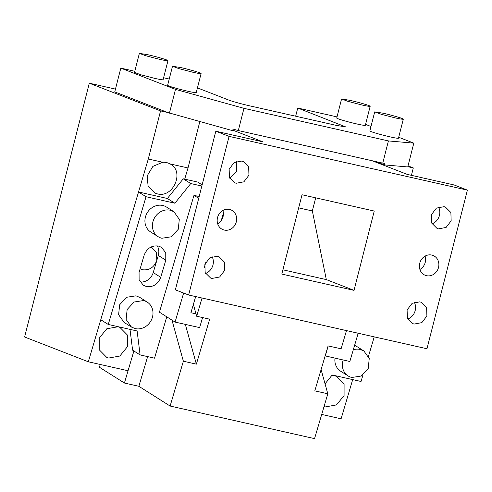 <?xml version="1.0" encoding="UTF-8"?>
<svg xmlns="http://www.w3.org/2000/svg" width="492" height="492" viewBox="0 0 492 492"><rect width="100%" height="100%" fill="white"/><g stroke="black" fill="none" stroke-linecap="round" stroke-linejoin="round"><path stroke-width="0.74" d="M170.207 210.207A14.76 13.173 122.3 0 0 153.848 219.186A14.76 13.173 122.3 0 0 158.178 236.707A14.76 13.173 122.3 0 0 161.917 238.251L171.376 236.781L178.276 229.272L179.297 219.334L173.947 211.751L170.207 210.207M173.799 211.658L166.444 207.015A14.76 13.173 122.3 0 0 162.704 205.472A14.76 13.173 122.3 0 0 146.352 214.444A14.76 13.173 122.3 0 0 150.675 231.966L158.178 236.707M166.763 316.83L154.537 358.17L140.097 354.91L137.114 330.975L108.265 324.468L100.768 319.726L138.535 191.985L146.032 196.72L174.881 203.227L190.761 183.547L201.843 186.05M146.032 196.72L108.265 324.468M158.412 246.043C151.628 245.25 146.868 248.331 144.125 255.287L139.064 272.42L139.113 279.794L143.326 285.262L146.438 286.547C153.227 287.34 157.987 284.259 160.724 277.31L165.792 260.17L165.743 252.802L161.53 247.328L158.412 246.043M139.876 297.457L135.995 295.821L126.536 297.291L119.636 304.8L118.615 314.739L124.113 322.414M135.202 328.607A14.76 13.173 122.3 0 0 151.561 319.628A14.76 13.173 122.3 0 0 147.231 302.106A14.76 13.173 122.3 0 0 143.492 300.563L134.033 302.033L127.139 309.542L126.118 319.48L131.462 327.063L135.202 328.607M343.176 359.996A14.76 13.173 122.3 0 0 348.121 375.937A14.76 13.173 122.3 0 0 351.86 377.481L361.319 376.011L368.219 368.502L369.24 358.563L363.889 350.981L360.15 349.437A14.76 13.173 122.3 0 0 353.287 349.787M334.997 358.151A14.76 13.173 122.3 0 0 340.624 371.196L348.121 375.937M363.742 350.888L356.392 346.245A14.76 13.173 122.3 0 0 354.609 345.322M331.922 375.31L336.497 376.22L344.092 383.92L344.08 395.574L336.479 404.922L325.353 406.915L324.037 406.546M361.835 104.956A14.76 0.855 14.3 0 0 370.175 106.278A14.76 0.855 14.3 0 0 349.91 100.319L341.571 98.99L348.065 101.395L361.835 104.956M341.571 98.997L336.719 118.025A14.76 0.855 14.3 0 0 356.983 123.99A14.76 0.855 14.3 0 0 365.322 125.319L370.175 106.278M394.978 117.84A14.76 0.855 14.3 0 0 403.311 119.169A14.76 0.855 14.3 0 0 383.047 113.203L374.713 111.875L381.202 114.279L394.978 117.84M374.707 111.881L369.861 130.909A14.76 0.855 14.3 0 0 390.125 136.874A14.76 0.855 14.3 0 0 398.458 138.203L403.311 119.169M192.766 72.219A14.76 0.855 14.3 0 0 201.099 73.548A14.76 0.855 14.3 0 0 180.835 67.582L172.495 66.26L178.99 68.659L192.766 72.219M172.495 66.26L167.643 85.294A14.76 0.855 14.3 0 0 187.913 91.26A14.76 0.855 14.3 0 0 196.246 92.582L201.099 73.548M159.623 59.335A14.76 0.855 14.3 0 0 167.963 60.664A14.76 0.855 14.3 0 0 147.692 54.698L139.359 53.37L145.853 55.774L159.623 59.335M139.359 53.376L134.507 72.41L140.995 74.809L154.771 78.376A14.76 0.855 14.3 0 0 163.11 79.698L167.963 60.664M169.974 163.891A16.396 14.778 111.2 0 0 168.369 163.141A16.396 14.778 111.2 0 0 166.468 162.563A16.396 14.778 111.2 0 0 162.704 162.249L152.889 166.382L147.169 175.89L148.129 186.443L155.349 193.264L157.243 193.842C173.35 198.51 185.017 171.032 169.974 163.891L188.005 167.957L184.703 179.131L197.704 182.065L202.144 184.869M199.826 121.592L188.005 167.957M162.704 162.249L148.289 158.996L160.546 110.897L167.766 112.527L114.747 91.912L120.811 68.117L134.796 71.272M337.008 116.887L297.746 108.031L295.661 116.217M297.746 108.031L345.587 126.862L336.325 125.386L249.665 105.835A16.396 0.953 14.3 0 1 228.589 100.005L197.446 87.89M238.312 130.546L382.751 163.135L388.409 140.927L243.977 108.338L238.312 130.546L233.048 129.089L232.642 130.675L167.766 112.527M243.977 108.338L175.49 89.378L169.426 113.172M382.751 163.135L384.707 163.301L384.301 164.888L407.751 166.936L413.815 143.141L388.409 140.927M375.679 161.536L384.301 164.888M407.813 166.677L413.311 167.92L408.022 165.859M160.546 110.897L89.298 83.197L115.46 89.095M89.298 83.197L24.6 337.008L88.332 361.786L128.049 370.747L134.039 350.495M321.707 414.436L341.097 418.809L352.69 379.603M148.289 158.996L138.535 191.985L167.378 198.491L174.881 203.227M88.332 361.786L100.768 319.726M140.097 354.91L132.594 350.169L130.005 329.369M184.703 179.131L183.258 178.805L190.761 183.547M183.258 178.805L167.378 198.491M175.49 89.378L120.811 68.117M163.602 77.767L169.242 79.04M365.562 124.378L370.986 126.487M398.698 137.262L413.815 143.141M411.423 175.337L413.311 167.92M325.046 383.834L332.186 374.978L361.036 381.484L362.961 374.972M368.471 356.331L374.228 336.86M151.265 246.898L156.499 252.365L156.807 260.465L158.295 255.434A12.3 10.978 122.3 0 0 157.219 245.846M140.134 282.002A12.3 10.978 122.3 0 0 153.227 272.568L160.724 277.31M140.109 268.878L142.502 269.751C149.297 270.532 154.064 267.439 156.807 260.465L153.227 272.568M117.945 326.768L119.839 327.34L127.434 335.046L127.422 346.7L119.82 356.042L108.695 358.041L106.801 357.463L99.206 349.757L99.218 338.109L106.819 328.767L117.945 326.768M282.894 269.8L326.319 279.597L312.34 210.951L298.675 207.87M315.686 197.839L312.34 210.951M354.019 290.366L374.24 211.05L302.02 194.758L281.805 274.075L354.019 290.366L326.319 279.597M372.069 160.724L407.204 174.383L454.147 184.974L467.4 190.127L426.964 348.76L188.639 294.997L175.386 289.843L215.822 131.21L262.765 141.801L232.778 130.14M467.4 190.127L229.075 136.364L188.639 294.997M444.091 206.677L445.42 207.083L450.881 212.526L451.158 220.803L446.096 227.445L438.427 228.885L437.099 228.479L431.638 223.036L431.361 214.758L436.416 208.11L444.091 206.677M241.873 161.056L243.202 161.462L248.669 166.911L248.94 175.183L243.884 181.831L236.215 183.264L234.887 182.864L229.42 177.415L229.149 169.143L234.204 162.495L241.873 161.056M217.612 256.24L218.946 256.646L224.407 262.088L224.684 270.366L219.623 277.008L211.954 278.447L210.625 278.041L205.158 272.599L204.887 264.321L209.943 257.673L217.612 256.24M419.83 301.854L421.158 302.26L426.619 307.709L426.896 315.981L421.835 322.629L414.166 324.062L412.837 323.656L407.376 318.213L407.099 309.942L412.155 303.293L419.83 301.854M426.496 275.68A10.658 9.606 111.2 0 0 438.317 268.177A10.658 9.606 111.2 0 0 432.991 255.434A10.658 9.606 111.2 0 0 431.755 255.059A10.658 9.606 111.2 0 0 419.934 262.562A10.658 9.606 111.2 0 0 425.266 275.305A10.658 9.606 111.2 0 0 426.496 275.68M224.284 230.065A10.658 9.606 111.2 0 0 236.105 222.556A10.658 9.606 111.2 0 0 230.779 209.82A10.658 9.606 111.2 0 0 229.543 209.444A10.658 9.606 111.2 0 0 217.722 216.947A10.658 9.606 111.2 0 0 223.054 229.684A10.658 9.606 111.2 0 0 224.284 230.065M212.089 256.621A11.476 10.344 -68.8 0 1 205.551 273.429M217.692 223.854A10.658 9.606 111.2 0 0 222.882 210.496M236.345 161.438L236.757 171.271L229.813 178.245M198.707 198.35L193.971 195.355L199.174 196.529M193.971 195.355L159.426 312.192L175.054 322.069L183.633 293.048M175.054 322.069L199.611 327.611L202.575 317.574M196.007 313.859L190.914 312.715L195.687 296.584M204.303 267.427L205.927 261.941M223.393 213.288L221.209 220.662M229.075 136.364L215.822 131.21M438.563 207.058A11.476 10.344 -68.8 0 1 432.025 223.866M414.301 302.236A11.476 10.344 -68.8 0 1 407.763 319.044M419.904 269.468A10.658 9.606 111.2 0 0 425.094 256.117M358.176 333.244L349.824 361.497L325.151 355.882M328.238 345.919L325.267 355.956M100.233 364.474L99.415 367.235L124.421 383.034L138.861 386.294L147.637 356.614M133.892 350.993L124.421 383.034M193.374 304.388L196.665 316.239L202.052 298.023M171.966 320.12L183.368 361.208L170.115 406.041L138.861 386.294M183.368 361.208L196.37 364.142L185.336 324.388M196.665 316.239L209.666 319.173L196.37 364.142M346.491 330.606L341.104 348.822L328.103 345.894L314.806 390.863L327.807 393.797L314.554 438.63L170.115 406.041M321.091 369.597L327.807 393.797M343.939 126.862L344.142 126.069M158.295 255.434L165.792 260.17M139.734 297.365L147.231 302.106M123.966 322.322L131.321 326.971"/></g></svg>
